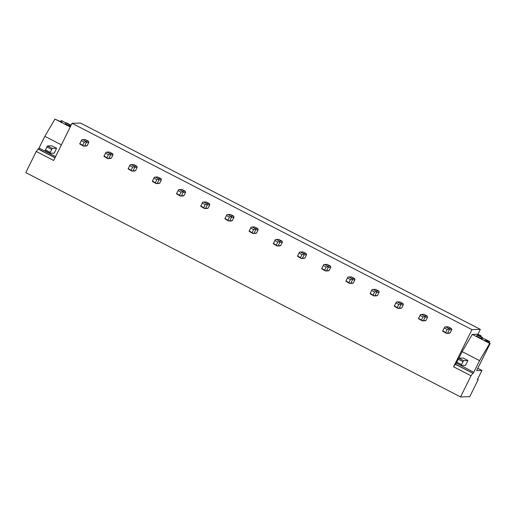 <?xml version="1.0" encoding="UTF-8"?>
<svg xmlns="http://www.w3.org/2000/svg" width="516" height="516" viewBox="0 0 516 516"><rect width="100%" height="100%" fill="white"/><g stroke="black" fill="none" stroke-linecap="round" stroke-linejoin="round"><path stroke-width="0.77" d="M484.518 340.373L490.2 343.385L476.642 370.598L481.931 370.443L477.365 379.673L478.184 379.647L477.545 379.318M478.184 379.647L469.779 396.656L460.556 396.927L25.8 172.615L36.255 151.459L53.69 160.457L72.047 123.305L80.457 123.053L480.344 329.376L477.945 334.233L472.275 334.407L462.143 351.635L458.918 358.168M480.918 336.69L481.28 335.955L477.945 334.233M481.931 370.443L477.777 368.301M460.556 396.927L471.011 375.771L453.577 366.779L471.94 329.627L72.047 123.305M471.94 329.627L480.344 329.376M79.709 143.906L81.747 139.784L79.709 143.906L83.521 146.118L85.985 146.047A3.27 3.199 -91.7 0 0 87.191 145.641L88.784 142.422A3.27 3.199 -91.7 0 0 88.384 141.191L85.224 139.559L82.76 139.63L85.92 141.261L86.32 142.493L88.784 142.422M103.903 156.393L105.941 152.265L103.903 156.393L107.715 158.606L110.179 158.528A3.27 3.199 -91.7 0 0 111.385 158.128L112.978 154.903A3.27 3.199 -91.7 0 0 112.578 153.671L109.418 152.039L106.96 152.117L110.114 153.742L110.514 154.974L112.978 154.903M128.097 168.874L130.135 164.752L128.097 168.874L131.909 171.086L134.373 171.015A3.27 3.199 -91.7 0 0 135.579 170.609L137.172 167.39A3.27 3.199 -91.7 0 0 136.772 166.158L133.618 164.527L131.154 164.598L134.315 166.229L134.708 167.461L137.172 167.39M152.297 181.361L154.336 177.233L152.297 181.361L156.109 183.573L158.567 183.496A3.27 3.199 -91.7 0 0 159.773 183.096L161.366 179.871A3.27 3.199 -91.7 0 0 160.973 178.639L157.812 177.007L155.348 177.085L158.509 178.71L158.909 179.942L161.366 179.871M176.491 193.842L178.53 189.72L176.491 193.842L180.303 196.054L182.767 195.983A3.27 3.199 -91.7 0 0 183.973 195.577L185.566 192.352A3.27 3.199 -91.7 0 0 185.167 191.12L182.006 189.495L179.542 189.565L182.703 191.197L183.103 192.429L185.566 192.352M200.685 206.323L202.724 202.201L200.685 206.323L204.497 208.541L206.961 208.464A3.27 3.199 -91.7 0 0 208.167 208.064L209.76 204.839A3.27 3.199 -91.7 0 0 209.361 203.607L206.2 201.975L203.743 202.053L206.897 203.678L207.297 204.91L209.76 204.839M224.879 218.81L226.917 214.688L224.879 218.81L228.691 221.022L231.155 220.951A3.27 3.199 -91.7 0 0 232.361 220.545L233.954 217.32A3.27 3.199 -91.7 0 0 233.555 216.088L230.4 214.463L227.937 214.533L231.097 216.165L231.49 217.397L233.954 217.32M249.073 231.291L251.111 227.169L249.08 231.291L252.892 233.509L255.349 233.432A3.27 3.199 -91.7 0 0 256.555 233.032L258.148 229.807A3.27 3.199 -91.7 0 0 257.755 228.575L254.594 226.943L252.13 227.021L255.291 228.646L255.684 229.878L258.148 229.807M273.274 243.778L275.312 239.656L273.274 243.778L277.086 245.99L279.549 245.919A3.27 3.199 -91.7 0 0 280.756 245.513L282.342 242.288A3.27 3.199 -91.7 0 0 281.949 241.056L278.788 239.43L276.324 239.501L279.485 241.133L279.885 242.365L282.342 242.288M297.468 256.259L299.506 252.137L297.468 256.259L301.28 258.471L303.743 258.4A3.27 3.199 -91.7 0 0 304.95 257.994L306.543 254.775A3.27 3.199 -91.7 0 0 306.143 253.543L302.982 251.911L300.518 251.982L303.679 253.614L304.079 254.846L306.543 254.775M321.661 268.746L323.7 264.618L321.661 268.746L325.473 270.958L327.937 270.887A3.27 3.199 -91.7 0 0 329.144 270.481L330.737 267.256A3.27 3.199 -91.7 0 0 330.337 266.024L327.176 264.392L324.719 264.469L327.879 266.101L328.273 267.333L330.737 267.256M345.855 281.226L347.894 277.105L345.855 281.226L349.667 283.439L352.131 283.368A3.27 3.199 -91.7 0 0 353.337 282.962L354.931 279.743A3.27 3.199 -91.7 0 0 354.537 278.511L351.377 276.879L348.913 276.95L352.073 278.582L352.467 279.814L354.931 279.743M370.056 293.714L372.094 289.586L370.056 293.714L373.868 295.926L376.325 295.849A3.27 3.199 -91.7 0 0 377.531 295.449L379.125 292.224A3.27 3.199 -91.7 0 0 378.731 290.992L375.571 289.36L373.107 289.437L376.267 291.069L376.667 292.295L379.125 292.224M394.25 306.194L396.288 302.073L394.25 306.194L398.062 308.407L400.526 308.336A3.27 3.199 -91.7 0 0 401.732 307.929L403.325 304.711A3.27 3.199 -91.7 0 0 402.925 303.479L399.765 301.847L397.301 301.918L400.461 303.55L400.861 304.782L403.325 304.711M418.444 318.682L420.482 314.554L418.444 318.682L422.256 320.894L424.72 320.817A3.27 3.199 -91.7 0 0 425.926 320.417L427.519 317.192A3.27 3.199 -91.7 0 0 427.119 315.96L423.958 314.328L421.501 314.405L424.655 316.031L425.055 317.263L427.519 317.192M442.638 331.162L444.676 327.041L442.638 331.162L446.45 333.375L448.914 333.304A3.27 3.199 -91.7 0 0 450.12 332.897L451.713 329.672A3.27 3.199 -91.7 0 0 451.313 328.44L448.159 326.815L445.695 326.886L448.856 328.518L449.249 329.75L451.713 329.672M477.184 335.123L481.944 337.58L481.247 338.554L476.487 336.097L477.184 335.123L477.842 335.103L482.602 337.561L482.344 338.522L481.247 338.554L476.487 336.097M489.097 342.811L489.716 341.553L484.95 339.089L482.37 338.412M484.537 340.341L489.716 341.553M486.014 341.224L486.201 340.844M488.51 342.514L488.975 341.573M490.2 343.385L489.71 343.398L479.577 360.626L462.143 351.635M489.71 343.398L472.275 334.407M479.577 360.626L473.785 372.339L456.486 363.083M463.162 358.04L467.922 360.497L465.522 365.354L461.143 365.483L456.383 363.032L458.782 358.168L463.162 358.04M455.654 364.322L473.088 373.32L455.325 364.335L456.357 363.348M473.088 373.32L473.785 372.339M472.759 373.326L471.011 375.771M455.325 364.335L453.577 366.779M479.596 336.006L481.28 335.955M70.563 126.317L65.164 123.879L65.861 122.898L66.519 122.879L71.092 125.24M61.017 121.918L61.198 121.563L62.01 122.079L61.546 122.099L54.954 119.086L44.821 136.314L39.029 148.028L36.255 151.459M61.198 121.563L60.985 120.75L61.727 120.731L65.925 122.898M60.52 121.686L60.985 120.75M70.234 126.968L54.954 119.086M61.391 144.867L44.821 136.314M51.839 145.815L56.605 148.273L54.199 153.136L49.82 153.265L45.06 150.807L47.459 145.944L51.839 145.815M55.006 157.786L38.003 149.014M481.944 337.58L482.602 337.561M461.143 365.483L463.549 360.626L458.782 358.168M463.549 360.626L467.922 360.497M462.846 361.606L458.085 359.149M461.407 364.522L456.641 362.064M65.164 123.879L69.924 126.33L70.627 125.356L65.861 122.898M70.627 125.356L71.04 125.343M49.82 153.265L52.226 148.402L47.459 145.944M52.226 148.402L56.605 148.273M51.523 149.382L46.763 146.925M50.084 152.297L45.324 149.84M451.313 328.44L448.856 328.518M444.676 327.041L445.695 326.886M446.45 333.375L450.12 332.897M442.883 330.885L446.682 333.246M449.249 329.75L447.656 332.975M448.72 329.124L447.185 329.44L445.74 332.356M447.185 329.44L444.328 327.97M427.119 315.96L424.655 316.031M420.482 314.554L421.501 314.405M422.256 320.894L425.926 320.417M418.689 318.398L422.488 320.765M425.055 317.263L423.462 320.488M424.526 316.643L422.985 316.959L421.546 319.875M422.985 316.959L420.127 315.482M402.925 303.479L400.461 303.55M396.288 302.073L397.301 301.918M398.062 308.407L401.732 307.929M394.495 305.917L398.288 308.278M400.861 304.782L399.268 308.007M400.326 304.156L398.791 304.472L397.352 307.388M398.791 304.472L395.933 303.002M378.731 290.992L376.267 291.069M372.094 289.586L373.107 289.437M373.868 295.926L377.531 295.449M370.301 293.43L374.094 295.797M376.667 292.295L375.074 295.52M376.132 291.675L374.597 291.991L373.158 294.907M374.597 291.991L371.739 290.514M354.537 278.511L352.073 278.582M347.894 277.105L348.913 276.95M349.667 283.439L353.337 282.962M346.101 280.949L349.9 283.31M352.467 279.814L350.874 283.039M351.938 279.188L350.403 279.504L348.958 282.42M350.403 279.504L347.545 278.034M330.337 266.024L327.879 266.101M323.7 264.618L324.719 264.469M325.473 270.958L329.144 270.481M321.907 268.462L325.706 270.829M328.273 267.333L326.68 270.552M327.744 266.707L326.209 267.024L324.764 269.939M326.209 267.024L323.345 265.546M306.143 253.543L303.679 253.614M299.506 252.137L300.518 251.982M301.28 258.471L304.95 257.994M297.713 255.981L301.512 258.348M304.079 254.846L302.486 258.071M303.543 254.22L302.008 254.543L300.57 257.458M302.008 254.543L299.151 253.066M281.949 241.056L279.485 241.133M275.312 239.656L276.324 239.501M277.086 245.99L280.756 245.513M273.519 243.494L277.311 245.861M279.885 242.365L278.292 245.584M279.35 241.74L277.814 242.056L276.376 244.971M277.814 242.056L274.957 240.579M257.755 228.575L255.291 228.646M251.111 227.169L252.13 227.021M252.892 233.509L256.555 233.032M249.318 231.013L253.117 233.38M255.684 229.878L254.098 233.103M255.156 229.252L253.62 229.575L252.176 232.49M253.62 229.575L250.763 228.098M233.555 216.088L231.097 216.165M226.917 214.688L227.937 214.533M228.691 221.022L232.361 220.545M225.124 218.532L228.923 220.893M231.49 217.397L229.897 220.616M230.962 216.772L229.427 217.088L227.982 220.003M229.427 217.088L226.569 215.617M209.361 203.607L206.897 203.678M202.724 202.201L203.743 202.053M204.497 208.541L208.167 208.064M200.93 206.045L204.729 208.412M207.297 204.91L205.703 208.135M206.768 204.284L205.226 204.607L203.788 207.522M205.226 204.607L202.369 203.13M185.167 191.12L182.703 191.197M178.53 189.72L179.542 189.565M180.303 196.054L183.973 195.577M176.736 193.565L180.529 195.925M183.103 192.429L181.509 195.654M182.567 191.804L181.032 192.12L179.594 195.035M181.032 192.12L178.175 190.649M160.973 178.639L158.509 178.71M154.336 177.233L155.348 177.085M156.109 183.573L159.773 183.096M152.536 181.077L156.335 183.444M158.909 179.942L157.316 183.167M158.373 179.323L156.838 179.639L155.4 182.554M156.838 179.639L153.981 178.162M136.772 166.158L134.315 166.229M130.135 164.752L131.154 164.598M131.909 171.086L135.579 170.609M128.342 168.597L132.141 170.957M134.708 167.461L133.115 170.686M134.179 166.836L132.644 167.152L131.199 170.067M132.644 167.152L129.787 165.681M112.578 153.671L110.114 153.742M105.941 152.265L106.96 152.117M107.715 158.606L111.385 158.128M104.148 156.109L107.947 158.476M110.514 154.974L108.921 158.199M109.985 154.355L108.444 154.671L107.006 157.586M108.444 154.671L105.587 153.194M88.384 141.191L85.92 141.261M81.747 139.784L82.76 139.63M83.521 146.118L87.191 145.641M79.954 143.629L83.747 145.989M86.32 142.493L84.727 145.718M85.785 141.868L84.25 142.184L82.812 145.099M84.25 142.184L81.393 140.713M485.956 341.192L486.143 340.812M61.249 121.589L61.075 121.944M55.605 156.574L39.029 148.028M38.332 149.001L55.077 157.644"/></g></svg>
